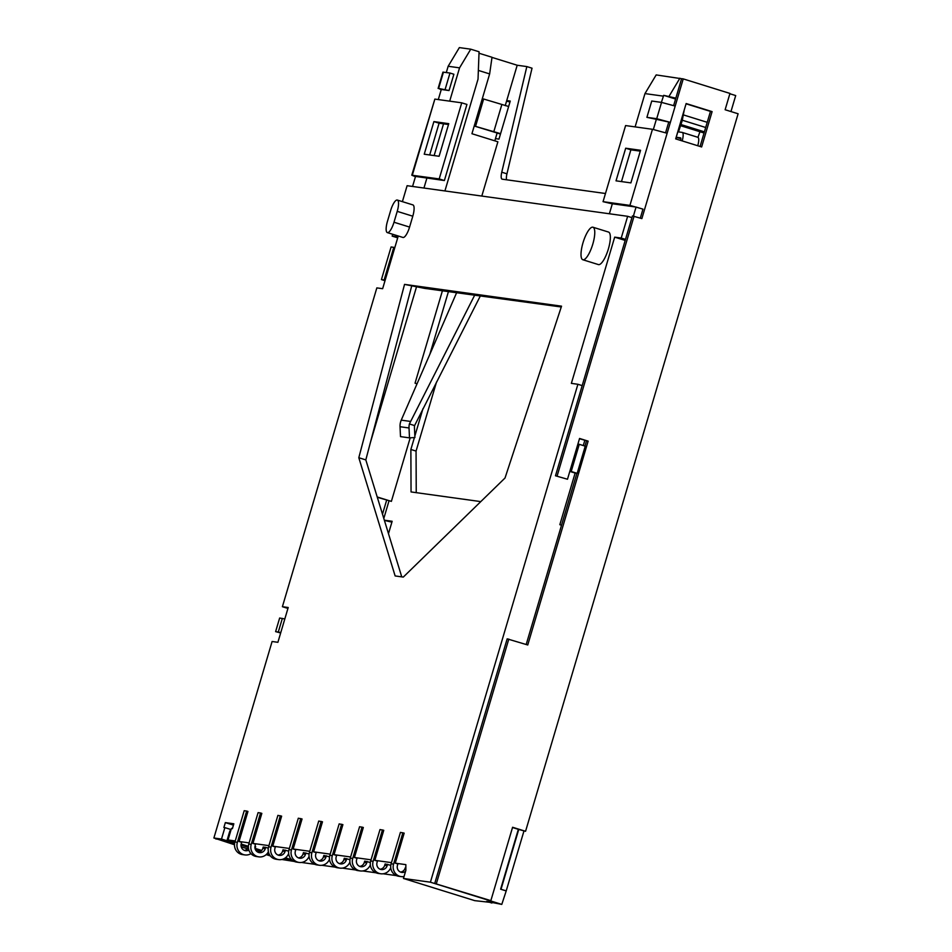 <?xml version="1.0" encoding="UTF-8"?>
<svg xmlns="http://www.w3.org/2000/svg" width="952" height="952" viewBox="0 0 952 952"><rect width="100%" height="100%" fill="white"/><g stroke="black" fill="none" stroke-linecap="round" stroke-linejoin="round"><path stroke-width="1.43" d="M268.928 845.638L252.935 843.412L255.529 844.222L255.136 845.578A5.534 5.295 97.9 0 0 259.432 852.635A5.534 5.295 97.9 0 0 265.251 848.732L265.656 847.375L263.204 847.03L262.8 848.387A5.534 5.295 97.9 0 1 258.23 852.314M268.393 851.79A9.794 9.365 -82.1 0 1 251.233 844.376L260.539 812.984L261.836 813.389L252.935 843.412M258.849 856.848L256.397 856.514A9.794 9.365 -82.1 0 1 248.781 844.031L258.087 812.639L260.539 812.984M249.126 842.889L239.047 841.485L241.641 842.294L241.249 843.65A5.534 5.295 97.9 0 0 248.853 850.041M250.959 853.658A9.794 9.365 -82.1 0 1 237.345 842.449L246.651 811.056L247.948 811.461L239.047 841.485M244.961 854.932L242.51 854.587A9.794 9.365 -82.1 0 1 234.906 842.103L244.2 810.711L246.651 811.056M289.36 848.47L272.748 846.161L281.637 816.138L277.889 815.388L268.595 846.78A9.794 9.365 97.9 0 0 276.199 859.263L278.65 859.608A9.794 9.365 97.9 0 0 288.646 853.575M280.34 815.733L271.046 847.125A9.794 9.365 97.9 0 0 278.65 859.608M288.694 851.124L283.018 849.779L282.613 851.136A5.534 5.295 -82.1 0 1 278.032 855.063M285.457 850.124L285.065 851.481A5.534 5.295 -82.1 0 1 278.424 855.205A5.534 5.295 -82.1 0 1 274.938 848.327L275.342 846.971L272.748 846.161M309.781 851.302L293.168 849.005L302.058 818.97L298.309 818.22L289.015 849.612A9.794 9.365 97.9 0 0 296.619 862.096L299.071 862.441A9.794 9.365 97.9 0 0 309.067 856.407M300.761 818.565L291.467 849.957A9.794 9.365 97.9 0 0 299.071 862.441M309.114 853.956L303.438 852.611L303.034 853.98A5.534 5.295 -82.1 0 1 298.452 857.895M305.889 852.956L305.485 854.313A5.534 5.295 -82.1 0 1 298.845 858.038A5.534 5.295 -82.1 0 1 295.358 851.171L295.763 849.803L293.168 849.005M330.201 854.134L313.589 851.838L322.478 821.802L318.73 821.052L309.436 852.445A9.794 9.365 97.9 0 0 317.04 864.928L319.491 865.273A9.794 9.365 97.9 0 0 329.487 859.239M321.181 821.397L311.887 852.79A9.794 9.365 97.9 0 0 319.491 865.273M329.535 856.788L323.858 855.455L323.454 856.812A5.534 5.295 -82.1 0 1 318.872 860.739M326.31 855.788L325.905 857.145A5.534 5.295 -82.1 0 1 319.277 860.87A5.534 5.295 -82.1 0 1 315.778 854.003L316.183 852.647L313.589 851.838M350.622 856.978L334.009 854.67L342.898 824.634L339.162 823.896L329.856 855.289A9.794 9.365 97.9 0 0 337.46 867.76L339.912 868.105A9.794 9.365 97.9 0 0 349.908 862.072M341.601 824.23L332.308 855.622A9.794 9.365 97.9 0 0 339.912 868.105M349.955 859.632L344.279 858.287L343.874 859.644A5.534 5.295 -82.1 0 1 339.293 863.571M346.73 858.621L346.326 859.989A5.534 5.295 -82.1 0 1 339.697 863.714A5.534 5.295 -82.1 0 1 336.199 856.836L336.603 855.479L334.009 854.67M371.042 859.811L354.43 857.502L363.331 827.466L359.582 826.729L350.276 858.121A9.794 9.365 97.9 0 0 357.892 870.604L360.332 870.937A9.794 9.365 97.9 0 0 370.328 864.904M362.022 827.062L352.728 858.454A9.794 9.365 97.9 0 0 360.332 870.937M370.376 862.464L364.699 861.12L364.295 862.476A5.534 5.295 -82.1 0 1 359.713 866.403M367.151 861.453L366.746 862.821A5.534 5.295 -82.1 0 1 360.118 866.546A5.534 5.295 -82.1 0 1 356.619 859.668L357.024 858.311L354.43 857.502M391.462 862.643L374.85 860.334L383.751 830.299L380.003 829.561L370.697 860.953A9.794 9.365 97.9 0 0 378.313 873.436L380.764 873.769A9.794 9.365 97.9 0 0 390.748 867.736M382.454 829.906L373.148 861.286A9.794 9.365 97.9 0 0 380.764 873.769M390.796 865.297L385.12 863.952L384.715 865.308A5.534 5.295 -82.1 0 1 380.134 869.236M387.571 864.297L387.166 865.654A5.534 5.295 -82.1 0 1 380.538 869.378A5.534 5.295 -82.1 0 1 377.04 862.5L377.444 861.143L374.85 860.334M402.387 201.645L407.111 185.7L627.654 216.306L621.216 238.06L614.683 237.143L571.367 383.37L577.9 384.275L430.411 882.195L403.458 878.458L405.873 870.307L405.849 864.642L395.27 863.167L404.172 833.143L400.423 832.393L391.117 863.785A9.794 9.365 97.9 0 0 398.733 876.268L401.185 876.613A9.794 9.365 97.9 0 0 404.017 876.554M402.875 832.738L393.569 864.13A9.794 9.365 97.9 0 0 401.185 876.613M405.861 866.832L405.135 868.141A5.534 5.295 -82.1 0 1 400.566 872.068M405.54 871.425A5.534 5.295 -82.1 0 1 397.46 865.332L397.865 863.976L395.27 863.167M397.71 237.833L392.176 236.12L392.724 234.275M392.176 236.12L397.972 236.929L382.644 288.694L376.837 287.897L282.399 606.71L288.206 607.507L277.901 642.303L272.105 641.493L213.891 837.998L234.501 844.412M235.239 840.961L228.028 839.962L231.407 828.537L232.383 828.68L233.835 823.789L225.338 822.611L223.887 827.502L224.874 827.633L221.495 839.057L213.891 837.998M561.537 306.175L404.54 284.386L358.809 457.722L395.139 575.948L403.303 577.079L505.024 478.011L561.537 306.175M582.838 259.741L598.403 264.585A17.029 4.891 -72.7 0 0 608.364 249.007A17.029 4.891 -72.7 0 0 608.518 232.062L592.941 227.219A17.029 4.891 -72.7 0 0 582.993 242.796A17.029 4.891 -72.7 0 0 582.838 259.741A17.029 4.891 -72.7 0 0 592.787 244.164A17.029 4.891 -72.7 0 0 592.941 227.219M387.357 232.609L402.934 237.453A11.353 3.261 -72.7 0 0 409.574 227.076L412.787 216.199A11.353 3.261 -72.7 0 0 412.894 204.906L397.317 200.063A11.353 3.261 -72.7 0 0 390.677 210.451L387.464 221.316A11.353 3.261 -72.7 0 0 387.357 232.609A11.353 3.261 -72.7 0 0 393.997 222.232L397.222 211.356A11.353 3.261 -72.7 0 0 397.317 200.063M404.54 284.386L424.616 288.373L561.275 306.984M358.809 457.722L365.818 459.899L401.756 576.864M411.645 286.219L365.818 459.899M627.654 216.306L631.938 217.639M635.115 126.89L644.968 93.594L656.178 74.922L681.584 78.73M609.375 213.772L612.338 203.764L636.067 207.06L642.969 209.131L640.303 218.115M423.949 188.044L426.912 178.024L415.524 176.441L412.561 186.461M426.912 178.024L444.382 180.535L466.932 104.434L461.732 102.828L434.862 99.091L411.788 175.204L415.441 176.715M411.788 175.204L439.193 178.928L444.382 180.535M642.969 209.131L629.927 205.394L603.056 201.669L612.314 203.847M282.399 606.71L287.932 608.423M266.465 854.349L269.987 855.443M438.289 99.567L441.288 89.476L449.046 90.547L438.622 88.429L441.204 89.738M446.31 72.519L448.154 66.271L459.352 47.6L470.752 49.183L479.058 51.765L478.035 79.147L444.917 190.947M385.013 280.697L381.431 279.579L385.167 280.162M448.404 291.681L429.828 354.382M386.643 500.181L382.752 513.307A4.26 1.226 -72.7 0 0 382.514 514.223M381.431 279.579L391.093 246.961L394.83 247.544M442.394 290.848L415.048 383.168L417.047 383.799M377.301 497.277L391.379 501.371L377.206 496.968M287.98 858.609L287.671 859.644L292.335 860.287M403.458 878.458L474.75 900.651L492.041 902.556M494.814 140.837L495.468 138.623L498.979 139.111L500.585 133.673L474.215 125.997L500.478 134.042M481.807 196.064L497.884 141.788L471.93 133.72L489.637 73.923L478.356 70.412M388.999 500.907L383.811 518.447M384.346 520.197L392.153 521.279L388.487 533.655M518.352 829.335L500.621 889.192L506.226 890.87L501.787 904.4L486.71 901.413L491.898 903.031M512.509 827.526L518.745 829.454L501.026 889.251M697.959 137.338L699.946 131.721M505.226 105.66L517.198 65.248L526.837 66.581L501.763 172.205A8.508 2.439 -72.7 0 0 502.085 179.155A8.508 2.439 -72.7 0 0 502.204 179.178L605.472 193.506M506.738 100.579L510.248 101.067L508.642 106.493L483.64 99.008L475.595 126.188M391.379 501.371L410.193 437.837M480.796 501.609L411.05 491.934L410.871 449.463L414.394 437.563M414.846 436.052L422.962 408.67M416.5 286.885L370.447 442.359M449.689 101.15L459.554 67.854L470.752 49.183M434.136 155.581L443.537 123.831L448.511 124.522M640.303 151.142L630.878 149.833L621.477 181.582M429.685 154.962L439.086 123.213L443.537 123.831M630.89 182.891L640.553 150.285L625.69 148.214L616.027 180.832L630.89 182.891M653.358 129.46L656.356 119.321L670.363 122.38L667.138 133.256L652.465 129.293L625.595 125.569L603.056 201.669M675.837 98.163L663.699 95.343L675.575 99.032M663.699 95.343L661.378 102.376M673.635 105.601L681.608 78.671L683.238 78.897L670.363 122.38L656.713 118.703L646.908 117.346L656.356 119.321M449.046 90.547L453.878 74.244L449.987 73.03L442.942 72.126L438.11 88.441M675.194 106.077L661.545 102.399L651.739 101.031L646.908 117.346M636.067 207.06L633.389 216.08M448.154 66.271L459.554 67.854M644.968 93.594L663.235 96.128M621.216 238.06L625.5 239.392M577.9 384.275L582.184 385.608M430.411 882.195L501.787 904.4M505.81 890.81L500.621 889.192M561.525 525.23L559.835 524.695L575.127 473.061L577.174 473.346L585.23 446.167L579.256 444.31L571.2 471.49L577.174 473.346M569.808 471.407L575.127 473.061M584.814 440.383L583.278 445.56M579.494 438.729L588.134 441.133L527.753 644.98L507.166 638.851L434.719 883.468L490.851 900.651L512.592 827.264L525.563 831.298L738.109 113.776L725.126 109.742L729.958 93.427L683.238 78.897M586.503 440.907L584.968 446.083M576.9 473.311L526.194 644.492M667.138 133.256L641.862 218.603L632.437 215.949L555.48 475.786L567.487 479.237L579.566 438.467L588.134 441.133M668.732 122.154L665.579 132.78M700.077 146.465L710.466 111.396L686.071 103.804M518.745 829.454L525.563 831.298M523.933 831.072L506.226 890.87M281.816 859.477L294.323 861.453M301.463 862.452L314.743 864.297M321.883 865.285L335.163 867.129M342.303 868.117L355.584 869.961M362.724 870.949L376.004 872.794M383.144 873.781L396.425 875.626M384.406 520.399L391.891 522.148M506.547 101.221L509.998 101.924M526.837 66.581L532.025 68.199L506.952 173.823A8.508 2.439 -72.7 0 0 506.547 179.785M416.238 492.648L416.06 451.081L436.516 382.038M729.863 93.748L735.706 95.569L730.969 111.551M228.028 839.962L237.345 842.449M241.142 844.043L248.389 846.292M255.136 848.399L261.705 850.433M285.421 857.812L291.728 859.775M221.495 839.057L234.656 843.151M241.011 845.126L248.377 847.411M255.41 849.601L260.812 851.278M267.393 853.325L269.071 853.849M284.243 858.573L287.671 859.644M247.544 848.815L241.225 846.852M259.206 852.111L257.337 851.85M270.059 855.539L266.405 854.408M270.344 855.907L266.179 854.61M255.065 848.613A9.794 9.365 -82.1 0 0 255.255 848.018L255.66 846.661L254.946 846.435M265.656 847.375L268.285 848.184M244.343 850.386A5.534 5.295 97.9 0 0 248.389 847.685M434.719 883.468L490.851 900.651M508.808 639.078L436.349 883.694M555.48 475.786L567.487 479.237M634.08 216.175L557.11 476.012M682.168 140.896L701.636 146.953L712.096 111.622L686.142 103.542L675.682 138.885L682.168 140.896A8.508 2.439 -72.7 0 0 682.251 132.435A8.508 2.439 -72.7 0 0 682.132 132.399L677.848 131.804L676.229 137.243L680.525 137.838A2.832 0.809 107.3 0 1 680.561 137.85A2.832 0.809 107.3 0 1 680.609 140.408M433.898 121.594L448.761 123.665L439.098 156.271L424.235 154.212L433.898 121.594L439.086 123.213M439.193 178.928L461.732 102.828M234.478 844.745L215.842 838.605M457.96 49.932L459.233 47.802M483.64 99.008L482.271 98.818M234.489 844.472L217.401 839.093M217.377 839.152L215.747 838.926M489.637 73.923L492.017 57.275L478.999 53.229M517.198 65.248L492.005 57.406M495.468 138.623L497.099 133.101M280.661 632.985L275.616 631.616L280.792 632.533M275.616 631.616L279.65 618.027L284.815 618.943M704.063 133.006L680.561 125.688M614.683 237.143L625.19 240.416M704.409 131.852L680.942 124.545M705.694 127.497L682.358 120.238M707.229 122.32L683.714 115.002M669.173 96.093L679.907 78.207M449.987 73.03L445.155 89.333M697.745 145.739A8.508 2.439 -72.7 0 0 697.816 137.278A8.508 2.439 -72.7 0 0 697.709 137.255L682.358 132.471M680.87 138.683L676.229 137.243M712.096 111.622L710.466 111.396M224.874 827.633L230.872 829.501M225.338 822.611L233.442 825.122M234.251 841.901L230.36 840.687M230.289 840.937L227.016 840.485L229.432 832.334A8.508 8.14 -82.1 0 1 231.265 829.025M231.681 828.585A8.508 8.14 -82.1 0 1 232.657 827.764M234.18 842.151L227.016 840.485M474.608 295.31L409.384 423.961A14.185 13.578 97.9 0 0 409.027 427.972L409.491 437.872L414.917 437.527L414.453 427.627A8.508 8.14 97.9 0 1 414.596 425.58L409.384 423.961M480.26 296.096L414.596 425.58M409.491 437.872L400.506 436.623L400.042 426.722A14.185 13.578 -82.1 0 1 401.244 420.141L456.579 292.811M416.06 451.081L410.871 449.463M569.843 471.299L571.2 471.49M577.9 444.12L579.256 444.31M630.878 149.833L625.69 148.214M251.233 844.376L248.781 844.031M282.613 851.136L285.065 851.481M303.034 853.98L305.485 854.313M323.454 856.812L325.905 857.145M343.874 859.644L346.326 859.989M364.295 862.476L366.746 862.821M384.715 865.308L387.166 865.654M405.135 868.141L405.861 868.248M384.12 279.959L393.783 247.341M500.585 133.673L508.642 106.493M652.465 129.293L629.927 205.394M678.502 131.9L682.191 120.761L681.204 120.238M391.117 863.785L393.569 864.13M370.697 860.953L373.148 861.286M350.276 858.121L352.728 858.454M329.856 855.289L332.308 855.622M309.436 852.445L311.887 852.79M289.015 849.612L291.467 849.957M268.595 846.78L271.046 847.125M265.251 848.732L262.8 848.387M661.545 102.399L656.713 118.703M412.323 175.192L434.862 99.091M501.811 104.66L493.767 131.84M501.763 172.205L506.952 173.823M278.317 631.985L282.339 618.395M443.442 72.126L438.622 88.429M230.253 832.453L229.432 832.334M410.407 421.415L401.244 420.141M409.027 427.972L400.042 426.722M409.574 227.076L393.997 222.232M412.787 216.199L397.222 211.356M676.134 139.016L676.682 137.386M684.25 109.944L682.191 120.761M697.816 137.278L682.251 132.435"/></g></svg>
